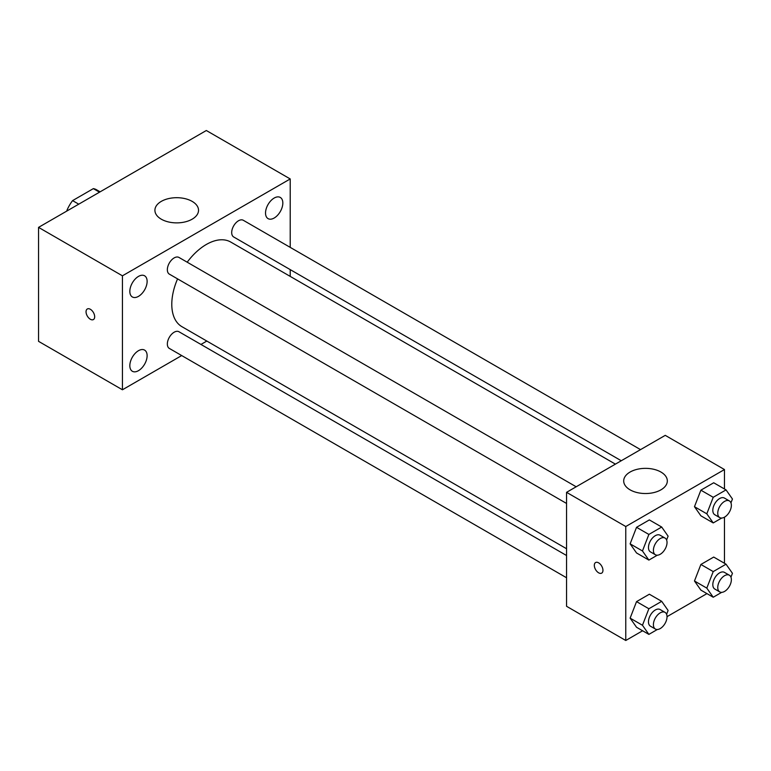 <?xml version="1.0" encoding="UTF-8"?>
<svg xmlns="http://www.w3.org/2000/svg" width="771" height="771" viewBox="0 0 771 771"><rect width="100%" height="100%" fill="white"/><g stroke="black" fill="none" stroke-linecap="round" stroke-linejoin="round"><path stroke-width="1.16" d="M78.748 204.17L72.58 200.614L93.349 188.625A27.024 15.603 120 0 1 96.471 189.733L100.114 191.834M66.923 210.994L66.923 210.406A27.024 15.603 120 0 1 72.58 200.614M67.443 210.705L66.923 210.406M99.517 192.181L93.349 188.625M181.696 355.566L122.435 389.779L38.55 341.341L38.55 227.378L206.329 130.511L290.214 178.949L290.214 247.375M274.177 198.051A12.23 7.055 120 0 0 266.188 208.825A12.23 7.055 120 0 0 268.067 218.627A12.23 7.055 120 0 0 280.297 211.562A12.23 7.055 120 0 0 280.297 197.443A12.23 7.055 120 0 0 274.177 198.051M138.481 276.404A12.23 7.055 120 0 0 130.492 287.178A12.23 7.055 120 0 0 132.361 296.97A12.23 7.055 120 0 0 144.591 289.915A12.23 7.055 120 0 0 144.591 275.796A12.23 7.055 120 0 0 138.481 276.404M138.481 350.699A12.23 7.055 120 0 0 130.492 361.474A12.23 7.055 120 0 0 132.361 371.275A12.23 7.055 120 0 0 144.591 364.211A12.23 7.055 120 0 0 144.591 350.101A12.23 7.055 120 0 0 138.481 350.699M122.435 389.779L122.435 275.816L38.55 227.378M122.435 275.816L290.214 178.949M192.143 219.186A21.81 12.587 180 0 1 168.377 221.923A21.81 12.587 180 0 1 154.913 210.29A21.81 12.587 180 0 1 176.723 197.694A21.81 12.587 180 0 1 198.532 210.29A21.81 12.587 180 0 1 192.143 219.186M206.821 341.052L200.961 344.444M94.679 316.765A6.11 3.527 60 0 1 93.416 319.56A6.11 3.527 60 0 1 87.306 316.043A6.11 3.527 60 0 1 87.306 308.988A6.11 3.527 60 0 1 92.019 310.626A6.11 3.527 60 0 1 94.679 316.765M93.416 319.56A6.11 3.527 60 0 1 87.316 316.033A6.11 3.527 60 0 1 87.316 308.988M290.214 269.609L290.214 276.384M640.537 449.628L243.318 220.294A9.628 5.561 120 0 0 238.499 220.766A9.628 5.561 120 0 0 231.695 232.563A9.628 5.561 120 0 0 233.69 236.976L621.272 460.75M566.56 555.515L178.968 331.752A9.628 5.561 120 0 0 174.15 332.224A9.628 5.561 120 0 0 167.346 344.02A9.628 5.561 120 0 0 169.341 348.425L566.56 577.758M576.188 486.78L178.968 257.447A9.628 5.561 120 0 0 174.15 257.919A9.628 5.561 120 0 0 167.866 266.409A9.628 5.561 120 0 0 169.341 274.129L566.56 503.453M177.571 278.88A48.852 28.199 120 0 0 171.788 304.304A48.852 28.199 120 0 0 181.898 326.663L566.56 548.74M615.403 464.132L230.751 242.055A48.852 28.199 120 0 0 187.199 262.198M642.609 630.765L625.773 640.489L566.56 606.295L566.56 492.332L665.248 435.355L724.47 469.549L724.47 488.978M706.949 593.612L667.021 616.665M700.887 515.809L694.469 506.692L700.887 490.173L713.705 482.771L700.887 490.173L694.469 506.692L700.887 515.809L713.223 522.931L706.805 513.814L713.223 497.295L726.041 489.893L732.45 499.01L730.956 502.856M636.538 627.266L630.129 618.14L636.538 601.621L649.355 594.219L636.538 601.621L630.129 618.14L636.538 627.266L648.874 634.388L642.465 625.262L648.874 608.743L661.691 601.341L668.1 610.459L666.607 614.314M724.47 517.177L724.47 563.283M625.773 640.489L625.773 526.526L724.47 469.549M700.887 590.114L694.469 580.997L700.887 564.468L713.705 557.067L700.887 564.468L694.469 580.997L700.887 590.114L713.223 597.236L706.805 588.119L713.223 571.59L726.041 564.189L732.45 573.316L730.956 577.161M636.538 552.961L630.129 543.844L636.538 527.316L649.355 519.914L636.538 527.316L630.129 543.844L636.538 552.961L648.874 560.083L642.465 550.966L648.874 534.438L661.691 527.036L668.1 536.163L666.607 540.008M625.773 526.526L566.56 492.332M630.09 489.845A21.81 12.587 180 0 1 623.7 480.94A21.81 12.587 180 0 1 645.51 468.354A21.81 12.587 180 0 1 667.32 480.94A21.81 12.587 180 0 1 653.856 492.573A21.81 12.587 180 0 1 630.09 489.845M602.951 570.328A6.11 3.527 60 0 1 601.688 573.123A6.11 3.527 60 0 1 595.578 569.596A6.11 3.527 60 0 1 595.578 562.551A6.11 3.527 60 0 1 600.281 564.179A6.11 3.527 60 0 1 602.951 570.328M601.688 573.123A6.11 3.527 60 0 1 595.578 569.596A6.11 3.527 60 0 1 595.578 562.551M657.335 555.197L648.874 560.083M665.036 538.071L660.101 535.219A9.628 5.561 120 0 0 652.68 537.801A9.628 5.561 120 0 0 648.469 547.497A9.628 5.561 120 0 0 650.464 551.901L655.398 554.754A9.628 5.561 120 0 0 665.036 549.193A9.628 5.561 120 0 0 665.036 538.071A9.628 5.561 120 0 0 657.615 540.654A9.628 5.561 120 0 0 653.403 550.34A9.628 5.561 120 0 0 655.398 554.754M642.465 550.966L630.129 543.844M648.874 534.438L636.538 527.316M661.691 527.036L649.355 519.914M721.675 518.045L713.223 522.931M729.376 500.919L724.441 498.066A9.628 5.561 120 0 0 717.02 500.649A9.628 5.561 120 0 0 712.818 510.344A9.628 5.561 120 0 0 714.813 514.749L719.748 517.601A9.628 5.561 120 0 0 729.376 512.04A9.628 5.561 120 0 0 729.376 500.919A9.628 5.561 120 0 0 721.955 503.502A9.628 5.561 120 0 0 717.753 513.187A9.628 5.561 120 0 0 719.748 517.601M706.805 513.814L694.469 506.692M713.223 497.295L700.887 490.173M726.041 489.893L713.705 482.771M657.335 629.502L648.874 634.388M665.036 612.376L660.101 609.524A9.628 5.561 120 0 0 652.68 612.107A9.628 5.561 120 0 0 648.469 621.792A9.628 5.561 120 0 0 650.464 626.206L655.398 629.049A9.628 5.561 120 0 0 665.036 623.488A9.628 5.561 120 0 0 665.036 612.376A9.628 5.561 120 0 0 657.615 614.95A9.628 5.561 120 0 0 653.403 624.645A9.628 5.561 120 0 0 655.398 629.049M642.465 625.262L630.129 618.14M648.874 608.743L636.538 601.621M661.691 601.341L649.355 594.219M721.675 592.35L713.223 597.236M729.376 575.224L724.441 572.371A9.628 5.561 120 0 0 717.02 574.954A9.628 5.561 120 0 0 712.818 584.649A9.628 5.561 120 0 0 714.813 589.054L719.748 591.906A9.628 5.561 120 0 0 729.376 586.346A9.628 5.561 120 0 0 729.376 575.224A9.628 5.561 120 0 0 721.955 577.807A9.628 5.561 120 0 0 717.753 587.492A9.628 5.561 120 0 0 719.748 591.906M706.805 588.119L694.469 580.997M713.223 571.59L700.887 564.468M726.041 564.189L713.705 557.067"/></g></svg>
